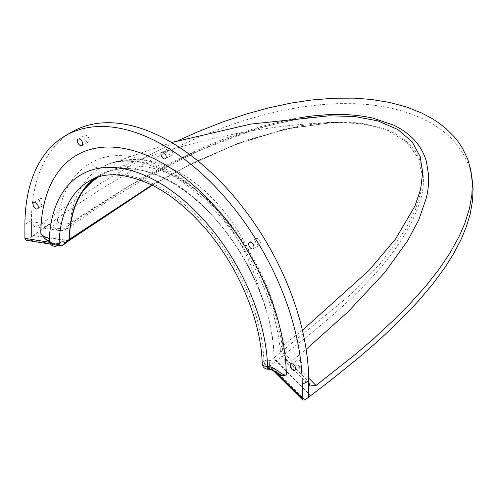 <?xml version="1.0" encoding="UTF-8"?>
<svg xmlns="http://www.w3.org/2000/svg" width="498" height="498" viewBox="0 0 498 498"><rect width="100%" height="100%" fill="white"/><g stroke="black" fill="none" stroke-linecap="round" stroke-linejoin="round"><path stroke-width="0.37" stroke-dasharray="2.49 1.87" d="M86.59 141.681A3.747 2.166 -120 0 0 88.463 141.868A3.747 2.166 -120 0 0 88.47 137.535A3.747 2.166 -120 0 0 84.716 135.375A3.747 2.166 -120 0 0 84.143 138.376A3.747 2.166 -120 0 0 86.59 141.681M257.839 244.86A3.747 2.166 -120 0 0 259.713 245.047A3.747 2.166 -120 0 0 259.713 240.721A3.747 2.166 -120 0 0 255.966 238.554A3.747 2.166 -120 0 0 255.387 241.561A3.747 2.166 -120 0 0 257.839 244.86M170.086 154.797A3.747 2.166 -120 0 0 171.959 154.978A3.747 2.166 -120 0 0 171.959 150.651A3.747 2.166 -120 0 0 168.212 148.485A3.747 2.166 -120 0 0 167.633 151.492A3.747 2.166 -120 0 0 170.086 154.797M299.485 366.416A3.747 2.166 -120 0 0 301.358 366.603A3.747 2.166 -120 0 0 301.358 362.27A3.747 2.166 -120 0 0 297.605 360.11A3.747 2.166 -120 0 0 297.032 363.11A3.747 2.166 -120 0 0 299.485 366.416M42.168 204.883A3.747 2.166 -120 0 0 44.042 205.07A3.747 2.166 -120 0 0 44.042 200.738A3.747 2.166 -120 0 0 40.294 198.578A3.747 2.166 -120 0 0 39.715 201.578A3.747 2.166 -120 0 0 42.168 204.883M299.827 117.69L290.838 119.277L258.723 127.121L228.775 137.155L215.173 142.496C182.797 156.104 152.307 171.742 123.703 189.402L76.337 220.016L63.115 229.167A9.225 6.841 -81.3 0 1 58.652 230.468A9.225 6.841 -81.3 0 1 58.633 230.468A9.225 6.841 -81.3 0 1 53.523 225.115C55.645 225.326 56.89 224.231 57.27 221.828A9.225 5.964 6.8 0 0 70.112 222.849L67.628 228.433L63.115 229.167L38.863 225.451L34.655 226.795L31.442 221.735L31.436 237.06L33.229 235.641L68.021 240.808L69.695 239.582M286.649 359.705A9.225 3.162 135 0 0 286.649 362.463A9.225 3.162 135 0 0 291.778 361.181C286.991 356.58 284.003 351.401 282.808 345.643A9.225 4.6 -6 0 0 280.25 349.297A9.225 4.6 -6 0 0 282.901 352.098L286.649 359.705L308.729 381.823L308.741 382.402M302.404 330.261L282.808 345.643C279.148 315.047 268.378 284.395 250.513 253.7C212.683 188.232 147.402 147.564 107.431 164.564L101.206 167.496C83.645 177.711 73.281 196.162 70.112 222.849L128.098 186.426L189.987 154.05L257.223 128.503L292.83 119.968L329.178 115.804L307.739 117.665C267.98 124.008 230.941 135.487 196.61 152.108C149.78 174.642 106.672 200.165 67.286 228.682M308.71 378.131L291.778 361.181L306.133 349.328M177.935 140.691L153.222 152.986L137.299 161.601L101.673 182.735L63.041 208.27L38.863 225.451M308.735 397.155L308.729 381.823M72.036 131.895A196.094 113.214 -120 0 0 31.43 220.589L31.424 237.054L27.508 239.849L62.15 245.302L68.021 240.808A3.461 1.438 49.9 0 0 68.811 240.758M262.197 363.621A5.771 3.2 178.1 0 1 263.89 361.262A5.771 3.33 -120 0 0 267.961 368.147L267.768 369.199M264.345 361C266.667 359.737 268.54 359.737 269.966 360.988L274.161 357.645A144.906 83.664 -120 0 0 210.013 213.15A144.906 83.664 -120 0 0 99.264 175.284L89.042 181.185A144.906 83.664 60 0 1 198.889 218.105A144.906 83.664 60 0 1 263.89 361.262L264.345 361A5.771 3.33 -120 0 0 268.422 367.879L267.961 368.147L268.752 368.178A5.771 0.398 -87.2 0 1 268.472 369.23M269.966 360.994L269.163 364.486L269.785 367.188L268.422 367.879L268.752 368.178A3.461 2.372 131.7 0 1 271.055 368.427A3.461 2.372 131.7 0 0 271.055 368.427A3.461 2.372 131.7 0 1 271.267 368.651L273.502 370.68M269.785 367.188L271.267 368.651A3.461 1.195 134.9 0 0 271.342 368.75L270.308 367.723M269.213 365.993A3.461 1.195 134.9 0 0 270.308 365.482L304.826 399.956M269.169 364.337L269.374 364.368A3.461 1.799 -124.6 0 0 270.308 365.482L275.786 361.268L274.161 357.645M49.302 241.169L54.973 244.755A5.771 4.694 -8.4 0 1 49.277 240.932A5.771 4.694 171.7 0 0 54.973 244.755L55.029 245.209A5.771 4.7 -6.1 0 1 49.296 241.113M49.831 241.455L56.181 244.337A3.461 1.538 -69.5 0 0 54.973 244.755L58.372 245.228A5.771 3.33 -120 0 1 55.49 244.948L55.029 245.209A5.771 3.33 -120 0 0 57.917 245.495M49.028 242.19L56.598 244.717A3.461 1.538 -69.5 0 0 56.181 244.337L58.459 245.184M99.264 175.284A144.906 83.664 -120 0 0 94.234 178.62M68.699 240.833L67.641 241.094M60.937 245.744A3.461 2.558 -81 0 0 62.15 245.302A3.461 1.793 -124.5 0 0 62.978 245.209L62.916 245.259M59.274 244.848A3.461 2.558 -81 0 1 57.693 245.265A3.461 2.558 -81 0 1 57.675 245.265A3.461 2.558 -81 0 1 56.598 244.717L58.546 245.234M26.226 240.26L27.508 239.849M151.977 185.063L197.445 160.73L246.653 140.131L299.647 125.876L327.217 122.464L354.607 122.664L364.057 123.797L384.238 128.808C395.524 132.891 404.42 138.55 410.925 145.771L414.89 150.788C418.252 155.768 420.586 161.01 421.887 166.513C424.364 177.973 423.779 189.614 420.125 201.435C400.361 261.593 337.868 313.23 276.452 360.627L276.104 360.944A3.461 1.488 48.6 0 1 274.317 358.778L274.13 357.651L274.51 357.352A3.461 1.712 -127.1 0 0 276.452 360.627L310.764 395.537M274.51 357.352L348.949 296.08L380.628 263.361L405.976 228.682L415.077 210.623L420.773 192.384L422.036 174.132L417.486 156.702L405.615 141.289L386.143 129.86L361.243 123.653L333.772 122.377L284.097 129.299L236.955 143.822L192.956 162.971L151.909 185.026M69.147 240.472A3.461 1.675 53.9 0 1 68.413 240.515L33.484 235.448L63.781 213.798L82.849 200.875L102.407 188.263L138.033 167.129L153.957 158.513L175.919 147.52L198.876 137.18L223.322 127.532L243.989 120.51L266.007 114.247L284.464 110.014L303.88 106.634L320.749 104.648L337.806 103.621L354.738 103.677L368.339 104.586L381.972 106.373L395.095 109.056L407.644 112.654L420.156 117.497L431.256 123.137L441.191 129.642L450.092 137.162L457.257 145.036L463.233 153.758L467.236 161.682L470.492 171.038L472.415 180.618M310.515 395.729L276.104 360.944L275.761 361.237L274.317 358.778M68.55 240.957L67.672 241.1M276.222 360.826A3.461 1.569 50.1 0 1 274.13 357.651C273.446 337.034 268.939 315.819 260.61 294.013C249.261 264.793 233.344 238.884 212.864 216.288C186.408 186.688 158.962 170.851 130.532 168.772C121.805 168.231 113.756 169.388 106.398 172.24L95.703 178.035M212.752 216.169C185.418 187.086 158.059 171.293 130.688 168.791M31.43 220.589L24.906 224.355L31.424 220.589M31.442 221.735L53.523 225.115M57.27 221.828C60.893 193.423 72.104 173.771 90.891 162.871C132.81 137.61 207.361 180.656 249.28 254.316C268.073 286.941 279.285 319.535 282.901 352.098M249.28 254.316L250.513 253.7A151.685 100.44 -111.3 0 0 108.383 164.191A151.685 100.44 -111.3 0 0 101.206 167.496A9.225 7.532 -119.1 0 1 90.891 162.871M271.348 368.757A3.461 1.195 134.9 0 0 273.172 368.339M68.954 240.64A3.461 1.525 51.3 0 1 68.158 240.702M260.61 294.013A144.906 95.952 -111.3 0 0 110.867 170.497A144.906 95.952 -111.3 0 0 98.143 177.201M81.94 145.634L88.463 141.868M78.192 139.141L84.716 135.375M253.189 248.813L259.713 245.047M249.436 242.321L255.966 238.554M165.436 158.75L171.959 154.978M161.688 152.257L168.212 148.485M294.828 370.369L301.358 366.603M291.081 363.876L297.605 360.11M37.518 208.836L44.042 205.07M33.764 202.344L40.294 198.578M34.655 226.789L58.652 230.462C60.8 231.153 63.8 230.474 67.628 228.433M310.111 385.962L286.649 362.463C280.667 355.983 280.287 349.901 280.25 349.297C276.807 318.154 266 286.786 247.842 255.206C229.92 224.903 208.762 200.931 184.378 183.276C168.772 172.252 153.838 165.342 139.583 162.547C127.357 160.238 116.638 160.91 107.425 164.57M171.636 142.515L107.431 164.564M276.259 372.193L270.283 367.692M49.234 240.69L49.862 241.468M57.675 245.259L50.547 244.126M57.693 245.265L58.179 245.346M273.103 370.493L271.354 368.75M152.344 185.25L186.358 166.569L234.701 144.825L287.035 128.658L333.766 122.384M106.398 172.24L110.867 170.497C185.524 141.115 259.825 125.079 333.772 122.377"/><path stroke-width="0.75" d="M80.066 145.447A3.747 2.166 60 0 1 77.62 142.142A3.747 2.166 60 0 1 78.192 139.141A3.747 2.166 60 0 1 81.94 141.308A3.747 2.166 60 0 1 81.94 145.634A3.747 2.166 60 0 1 80.066 145.447M251.316 248.633A3.747 2.166 60 0 1 248.863 245.327A3.747 2.166 60 0 1 249.436 242.321A3.747 2.166 60 0 1 253.189 244.487A3.747 2.166 60 0 1 253.189 248.813A3.747 2.166 60 0 1 251.316 248.633M163.562 158.563A3.747 2.166 60 0 1 161.109 155.258A3.747 2.166 60 0 1 161.688 152.257A3.747 2.166 60 0 1 165.436 154.417A3.747 2.166 60 0 1 165.436 158.75A3.747 2.166 60 0 1 163.562 158.563M292.955 370.182A3.747 2.166 60 0 1 290.508 366.877A3.747 2.166 60 0 1 291.081 363.876A3.747 2.166 60 0 1 294.828 366.042A3.747 2.166 60 0 1 294.828 370.369A3.747 2.166 60 0 1 292.955 370.182M35.644 208.65A3.747 2.166 60 0 1 33.192 205.344A3.747 2.166 60 0 1 33.764 202.344A3.747 2.166 60 0 1 37.518 204.51A3.747 2.166 60 0 1 37.518 208.836A3.747 2.166 60 0 1 35.644 208.65M306.133 349.328L347.853 311.991L384.593 272.692L407.806 240.522L418.886 219.593L426.294 198.061C428.174 190.317 428.946 182.648 428.61 175.066L426.356 161.402C424.701 155.575 422.036 150.091 418.37 144.962L417 143.144C411.224 135.792 403.336 129.748 393.339 125.01L372.678 118.057C357.713 114.82 341.896 113.749 325.219 114.845L312.644 115.934L299.827 117.69M171.636 142.515L250.612 124.102L329.184 115.804L354.564 116.476L378.1 120.939L397.921 129.555L412.17 141.868L420.194 156.64L422.678 172.762L420.598 189.414L414.921 206.122L395.537 239.034L368.862 270.563L302.404 330.261M308.741 382.402L310.111 385.969L316.037 385.477L308.71 378.131M316.037 385.477L356.251 353.624L372.921 339.343L396.701 317.313L407.937 305.971L425.479 286.499L438.701 269.723L449.856 253.214L459.144 236.432L464.646 223.826L469.39 208.836L471.874 194.855L472.316 182.834L470.915 170.459L467.678 159.08L462.499 148.223L458.733 142.434L454.35 136.9L445.822 128.416L438.838 122.944L432.756 118.935L421.887 113.102L406.903 107.126L389.909 102.501L371.197 99.438L354.003 98.15L333.903 98.206L311.487 100.011L291.181 103.055L268.988 107.792L246.859 113.868L222.587 122.004L198.136 131.653L177.935 140.691M471.674 175.091L473.056 188.362L472.608 200.383L470.131 214.364L466.321 226.827L461.073 239.457L453.367 254.111L444.932 267.47L432.768 284.009L419.384 299.914L408.671 311.499L389.697 330.274L373.662 344.871L356.985 359.151L331.021 380.055L308.735 397.155L308.741 380.696A196.094 113.214 -120 0 0 222.718 183.98A196.094 113.214 -120 0 0 72.036 131.895L65.512 135.661A196.094 113.214 60 0 1 216.194 187.746A196.094 113.214 60 0 1 302.218 384.462L302.218 398.462L278.089 374.44L273.502 370.68M267.768 369.199L267.607 366.64A5.771 3.2 178.1 0 1 262.197 363.621L262.197 363.621A5.771 5.771 0 0 0 267.756 369.199L268.466 369.23A5.771 0.398 -87.2 0 1 268.266 366.671L267.607 366.64A154.498 89.198 -120 0 0 158.445 182.293A154.498 89.198 -120 0 0 49.277 240.584L49.227 240.21A5.771 4.694 171.7 0 0 49.265 240.876A5.771 4.694 171.7 0 0 49.277 240.939A5.771 4.694 -8.4 0 1 49.265 240.876A5.771 4.694 -8.4 0 1 49.227 240.21C48.555 235.728 45.66 239.706 40.811 233.288L44.814 238.567L49.302 241.169M282.304 375.679L286.306 375.025C281.326 375.766 275.326 366.653 268.273 366.671A5.771 0.398 92.8 0 0 268.472 369.23L268.472 369.23A5.771 0.398 92.8 0 0 268.752 368.178L282.304 375.679L278.089 374.44M58.64 245.047L57.917 245.495A5.771 5.771 0 0 1 49.296 241.113A5.771 4.7 -6.1 0 1 49.296 241.107A5.771 4.7 -6.1 0 1 49.277 240.584A5.771 3.455 -178.1 0 0 52.987 243.69A5.771 3.455 -178.1 0 0 59.106 243.036A144.906 83.664 60 0 1 89.042 181.185C103.852 171.692 124.494 172.818 150.969 184.565C167.932 192.938 184.322 205.662 200.152 222.737C235.977 261.02 261.189 318.496 262.197 363.621M57.917 245.495A5.771 3.33 -120 0 0 59.106 243.036L59.567 242.769A5.771 3.33 -120 0 1 58.372 245.234M58.459 245.184L60.937 245.744L62.779 245.333L68.699 240.833L69.272 239.351L65.051 242.682C63.688 241.462 61.864 241.493 59.567 242.769M62.829 245.302A2.428 1.401 0 0 1 62.792 245.327L62.785 245.327A2.428 1.401 0 0 0 62.792 245.327A3.461 3.461 0 0 1 62.748 245.346L65.051 242.682M94.234 178.62A144.906 83.664 -120 0 0 69.272 239.351M49.588 242.401L44.814 238.567M65.512 135.661A196.094 113.214 60 0 0 24.906 224.355L24.9 238.355L26.226 240.26M302.218 384.462L308.741 380.696L302.218 384.462M308.741 397.167L304.826 399.956L302.747 400.019L302.218 398.462M151.909 185.026L69.689 239.102A3.461 1.675 53.9 0 1 69.297 240.385A3.461 1.675 53.9 0 1 69.147 240.472M69.689 239.102L69.116 240.304A3.461 1.438 49.9 0 1 68.892 240.702A3.461 1.438 49.9 0 1 68.886 240.708A3.461 1.438 49.9 0 1 68.811 240.758M69.116 240.304L68.55 240.957M95.703 178.035C90.779 181.577 86.484 186.022 82.824 191.369C74.495 203.564 69.988 219.568 69.303 239.395A3.461 1.525 51.3 0 1 69.035 240.584A3.461 1.525 51.3 0 1 68.954 240.64M286.306 375.025A173.603 100.229 -120 0 0 163.562 163.742A173.603 100.229 -120 0 0 40.811 233.288M49.028 242.19L24.9 238.355M69.695 239.582L151.977 185.063M98.143 177.201A144.906 95.952 -111.3 0 0 82.824 191.369M268.472 369.23L268.472 369.23C272.281 370.014 274.871 370.998 276.247 372.18M49.296 241.107L49.252 240.739M50.547 244.126L26.077 240.235M57.693 245.265L60.183 245.663M302.653 399.913L273.103 370.493M68.886 240.708L152.344 185.25"/></g></svg>
